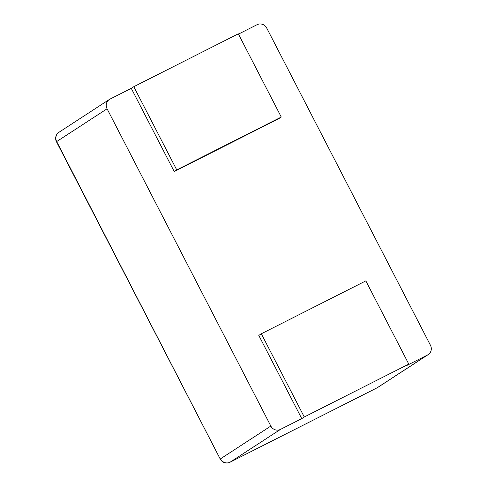 <?xml version="1.0" encoding="UTF-8"?>
<svg xmlns="http://www.w3.org/2000/svg" width="487" height="487" viewBox="0 0 487 487"><rect width="100%" height="100%" fill="white"/><g stroke="black" fill="none" stroke-linecap="round" stroke-linejoin="round"><path stroke-width="0.73" d="M281.267 117.044L238.313 33.816L133.797 86.698L176.751 169.92L281.267 117.044L278.747 118.682L174.23 171.558L131.277 88.336L110.007 99.098A7.317 7.037 56.9 0 0 107.073 108.784L270.839 426.07A7.317 7.037 56.9 0 0 280.482 429.394L301.757 418.631L258.798 335.409L261.318 333.765L304.278 416.988L408.788 364.112L365.834 280.889L261.318 333.765M238.46 34.108L257.063 24.697A7.317 7.037 56.9 0 1 266.706 28.015L430.471 345.307A7.317 7.037 56.9 0 1 427.543 354.986L406.268 365.749L408.788 364.112M58.982 132.263A7.317 7.317 0 0 0 56.468 141.754L56.687 141.577A7.317 7.037 -123.1 0 1 58.982 132.263L109.368 99.464M229.98 462.242A7.317 1.991 -116.8 0 0 230.047 462.218A7.317 1.991 -116.8 0 0 230.095 462.187A7.317 7.037 -123.1 0 1 220.453 458.864L270.839 426.07M301.757 418.631L304.278 416.988M174.23 171.558L176.751 169.92M131.277 88.336L133.797 86.698M107.073 108.784L56.687 141.577L220.234 459.04A7.317 7.317 0 0 0 230.047 462.218L377.102 387.81A7.317 7.317 0 0 0 377.79 387.415A7.317 7.037 -123.1 0 1 377.157 387.78A7.317 1.991 63.2 0 1 377.102 387.81A7.317 1.991 63.2 0 1 377.054 387.835M427.543 354.986L377.157 387.78L230.095 462.187L280.482 429.394M220.234 459.04L56.468 141.754M377.79 387.415L428.183 354.621"/></g></svg>
